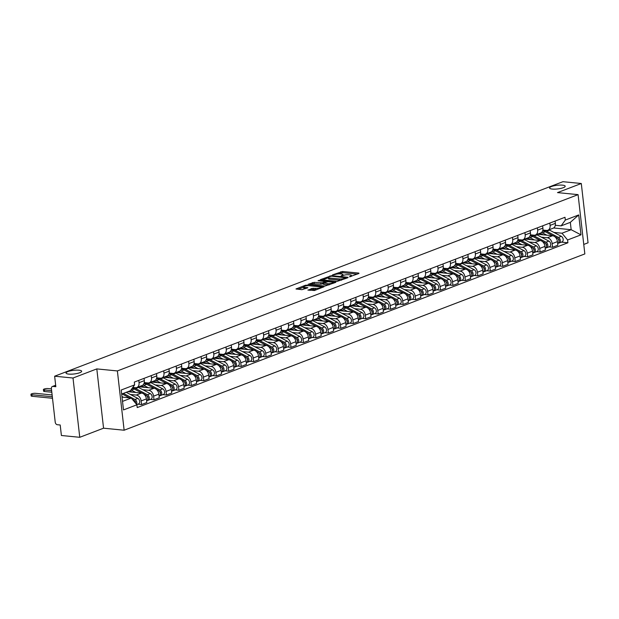 <?xml version="1.0" encoding="UTF-8"?>
<svg xmlns="http://www.w3.org/2000/svg" width="619" height="619" viewBox="0 0 619 619"><rect width="100%" height="100%" fill="white"/><g stroke="black" fill="none" stroke-linecap="round" stroke-linejoin="round"><path stroke-width="0.93" d="M349.456 276.809L358.966 273.474L358.842 273.087L342.539 271.486L332.527 274.882L334.871 274.596A3.853 0.905 -6.5 0 1 340.272 273.915L341.634 274.055A3.853 0.905 -6.5 0 1 342.957 274.573A3.853 0.905 -6.5 0 1 342.028 275.3L341.03 275.981L343.297 275.424A3.853 0.905 -6.5 0 1 348.698 274.743L350.06 274.882A3.853 0.905 -6.5 0 1 351.383 275.401A3.853 0.905 -6.5 0 1 350.447 276.128L349.456 276.809M78.953 370.193A7.861 1.849 -6.5 0 0 70.504 370.827A7.861 1.849 -6.5 0 0 66.04 373.033A7.861 1.849 -6.5 0 0 68.74 374.1A7.861 1.849 -6.5 0 0 77.189 373.466A7.861 1.849 -6.5 0 0 81.654 371.253A7.861 1.849 -6.5 0 0 78.953 370.193M562.493 185.151A7.861 1.849 -6.5 0 0 554.044 185.785A7.861 1.849 -6.5 0 0 549.579 187.998A7.861 1.849 -6.5 0 0 552.272 189.066A7.861 1.849 -6.5 0 0 560.729 188.431A7.861 1.849 -6.5 0 0 565.193 186.218A7.861 1.849 -6.5 0 0 562.493 185.151M308.03 289.901L314.413 290.528L323.954 286.759L305.546 285.204L296.006 288.972L301.94 289.677L307.883 287.727L304.726 287.293A3.227 0.758 -6.5 0 1 303.62 286.852A3.227 0.758 -6.5 0 1 305.453 285.947A3.227 0.758 -6.5 0 1 308.92 285.692L319.659 286.744A3.227 0.758 -6.5 0 1 320.766 287.185A3.227 0.758 -6.5 0 1 318.932 288.09A3.227 0.758 -6.5 0 1 315.466 288.346L311.984 288.384L308.069 290.28M117.378 370.936L96.804 368.909L73.003 378.016L54.642 376.213L562.926 181.7L581.295 183.503L557.502 192.61L578.084 194.637L117.378 370.936L124.133 430.22L584.839 253.922L578.084 194.637M337.1 281.413L348.033 277.66L347.909 277.273L331.606 275.664L320.379 279.641L337.1 281.413M335.846 282.326L324.913 286.071L308.192 284.307L314.127 282.357L322.429 282.798L325.346 281.568L318.05 280.724L319.149 280.306L335.846 282.326M73.003 378.016L79.758 437.3L61.397 435.497L60.198 424.998L57.343 424.719A2.453 1.764 -110.9 0 1 55.223 422.166L51.4 388.608A2.453 1.764 -110.9 0 1 52.367 386.496L55.671 385.235M583.756 244.435L588.05 242.787L581.295 183.503M79.758 437.3L103.559 428.193L124.133 430.22M54.642 376.213L55.834 386.705L52.979 386.418A2.453 1.764 -110.9 0 0 52.367 386.496M549.827 223.08L550.09 225.378A5.648 4.054 69.1 0 1 547.861 230.237L553.138 228.218A5.648 4.054 -110.9 0 0 555.359 223.358L555.096 221.06M541.439 237.185L547.304 237.766A5.648 4.054 69.1 0 1 552.171 243.638L557.44 241.619A5.648 4.054 -110.9 0 0 552.574 235.746L537.369 234.253M557.44 241.619L557.851 245.24L552.581 247.252L548.945 246.896M547.861 230.237A5.648 4.054 69.1 0 1 546.469 230.415L542.848 230.059M552.171 243.638L552.581 247.252M537.377 227.846L537.632 230.144A5.648 4.054 69.1 0 1 535.412 235.003L540.681 232.984A5.648 4.054 -110.9 0 0 542.909 228.125L542.646 225.827M536.487 251.662L540.132 252.018L545.401 250.006L544.983 246.385A5.648 4.054 -110.9 0 0 540.116 240.512L524.912 239.019M535.412 235.003A5.648 4.054 69.1 0 1 534.011 235.181L530.39 234.825M528.982 241.952L534.847 242.532A5.648 4.054 69.1 0 1 539.714 248.405L540.132 252.018M524.92 232.612L525.183 234.911A5.648 4.054 69.1 0 1 522.954 239.77L528.224 237.75A5.648 4.054 -110.9 0 0 530.452 232.891L530.189 230.593M524.03 256.428L527.674 256.784L532.944 254.773L532.533 251.152A5.648 4.054 -110.9 0 0 527.667 245.279L512.455 243.785M522.954 239.77A5.648 4.054 69.1 0 1 521.554 239.948L517.933 239.592M516.525 246.718L522.397 247.298A5.648 4.054 69.1 0 1 527.264 253.171L527.674 256.784M512.462 237.379L512.725 239.677A5.648 4.054 69.1 0 1 510.497 244.536L515.766 242.516A5.648 4.054 -110.9 0 0 517.995 237.657L517.732 235.359M511.58 261.195L515.217 261.551L520.486 259.539L520.076 255.918A5.648 4.054 -110.9 0 0 515.209 250.045L499.997 248.552M510.497 244.536A5.648 4.054 69.1 0 1 509.104 244.714L505.475 244.358M504.067 251.484L509.94 252.065A5.648 4.054 69.1 0 1 514.807 257.937L515.217 261.551M500.005 242.145L500.268 244.443A5.648 4.054 69.1 0 1 498.04 249.302L503.309 247.283A5.648 4.054 -110.9 0 0 505.537 242.424L505.274 240.126M499.123 265.961L502.76 266.317L508.029 264.305L507.619 260.684A5.648 4.054 -110.9 0 0 502.752 254.811L487.54 253.318M498.04 249.302A5.648 4.054 69.1 0 1 496.647 249.48L493.026 249.124M491.618 256.251L497.483 256.831A5.648 4.054 69.1 0 1 502.349 262.704L502.76 266.317M487.548 246.911L487.811 249.209A5.648 4.054 69.1 0 1 485.59 254.069L490.859 252.049A5.648 4.054 -110.9 0 0 493.08 247.19L492.825 244.9M486.666 270.727L490.302 271.083L495.579 269.072L495.161 265.45A5.648 4.054 -110.9 0 0 490.294 259.578L475.09 258.084M485.59 254.069A5.648 4.054 69.1 0 1 484.19 254.247L480.568 253.891M479.16 261.017L485.025 261.597A5.648 4.054 69.1 0 1 489.892 267.47L490.302 271.083M475.098 251.678L475.361 253.976A5.648 4.054 69.1 0 1 473.133 258.835L478.402 256.815A5.648 4.054 -110.9 0 0 480.63 251.956L480.367 249.666M474.208 275.494L477.853 275.85L483.122 273.838L482.704 270.217A5.648 4.054 -110.9 0 0 477.845 264.344L462.633 262.851M473.133 258.835A5.648 4.054 69.1 0 1 471.732 259.013L468.111 258.657M466.703 265.791L472.568 266.363A5.648 4.054 69.1 0 1 477.435 272.236L477.853 275.85M462.641 256.444L462.904 258.742A5.648 4.054 69.1 0 1 460.675 263.601L465.945 261.582A5.648 4.054 -110.9 0 0 468.173 256.73L467.91 254.432M461.751 280.26L465.395 280.616L470.664 278.604L470.254 274.983A5.648 4.054 -110.9 0 0 465.387 269.118L450.175 267.617M460.675 263.601A5.648 4.054 69.1 0 1 459.275 263.779L455.654 263.423M454.245 270.557L460.118 271.13A5.648 4.054 69.1 0 1 464.985 277.002L465.395 280.616M450.183 261.21L450.446 263.508A5.648 4.054 69.1 0 1 448.218 268.367L453.487 266.348A5.648 4.054 -110.9 0 0 455.716 261.497L455.452 259.199M449.301 285.026L452.938 285.382L458.207 283.37L457.797 279.749A5.648 4.054 -110.9 0 0 452.93 273.884L437.718 272.383M448.218 268.367A5.648 4.054 69.1 0 1 446.825 268.545L443.196 268.189M441.796 275.323L447.661 275.896A5.648 4.054 69.1 0 1 452.528 281.769L452.938 285.382M437.726 265.977L437.989 268.275A5.648 4.054 69.1 0 1 435.761 273.134L441.03 271.114A5.648 4.054 -110.9 0 0 443.258 266.263L442.995 263.965M436.844 289.793L440.48 290.149L445.75 288.137L445.34 284.516A5.648 4.054 -110.9 0 0 440.473 278.651L425.261 277.15M435.761 273.134A5.648 4.054 69.1 0 1 434.368 273.312L430.747 272.956M429.338 280.09L435.203 280.662A5.648 4.054 69.1 0 1 440.07 286.535L440.48 290.149M425.276 270.743L425.532 273.041A5.648 4.054 69.1 0 1 423.311 277.9L428.58 275.881A5.648 4.054 -110.9 0 0 430.801 271.029L430.545 268.731M424.386 294.559L428.031 294.915L433.3 292.903L432.882 289.282A5.648 4.054 -110.9 0 0 428.015 283.417L412.811 281.916M423.311 277.9A5.648 4.054 69.1 0 1 421.91 278.078L418.289 277.722M416.881 284.856L422.746 285.429A5.648 4.054 69.1 0 1 427.613 291.301L428.031 294.915M412.819 275.509L413.082 277.807A5.648 4.054 69.1 0 1 410.854 282.666L416.123 280.647A5.648 4.054 -110.9 0 0 418.351 275.795L418.088 273.497M411.929 299.325L415.573 299.689L420.843 297.669L420.433 294.056A5.648 4.054 -110.9 0 0 415.566 288.183L400.354 286.682M410.854 282.666A5.648 4.054 69.1 0 1 409.453 282.844L405.832 282.488M404.424 289.622L410.296 290.195A5.648 4.054 69.1 0 1 415.156 296.068L415.573 299.689M400.361 280.275L400.625 282.574A5.648 4.054 69.1 0 1 398.396 287.433L403.665 285.413A5.648 4.054 -110.9 0 0 405.894 280.562L405.631 278.264M399.479 304.091L403.116 304.455L408.385 302.436L407.975 298.822A5.648 4.054 -110.9 0 0 403.108 292.949L387.896 291.448M398.396 287.433A5.648 4.054 69.1 0 1 396.996 287.611L393.375 287.255M391.966 294.389L397.839 294.961A5.648 4.054 69.1 0 1 402.706 300.834L403.116 304.455M387.904 285.042L388.167 287.34A5.648 4.054 69.1 0 1 385.939 292.199L391.208 290.179A5.648 4.054 -110.9 0 0 393.436 285.328L393.173 283.03M387.022 308.858L390.659 309.221L395.928 307.202L395.518 303.589A5.648 4.054 -110.9 0 0 390.651 297.716L375.439 296.215M385.939 292.199A5.648 4.054 69.1 0 1 384.546 292.377L380.925 292.021M379.517 299.155L385.382 299.728A5.648 4.054 69.1 0 1 390.249 305.6L390.659 309.221M375.447 289.808L375.71 292.106A5.648 4.054 69.1 0 1 373.481 296.965L378.758 294.946A5.648 4.054 -110.9 0 0 380.979 290.094L380.716 287.796M374.565 313.624L378.201 313.988L383.471 311.968L383.06 308.355A5.648 4.054 -110.9 0 0 378.194 302.482L362.989 300.981M373.481 296.965A5.648 4.054 69.1 0 1 372.089 297.143L368.467 296.787M367.059 303.921L372.924 304.494A5.648 4.054 69.1 0 1 377.791 310.367L378.201 313.988M362.997 294.574L363.252 296.872A5.648 4.054 69.1 0 1 361.032 301.732L366.301 299.712A5.648 4.054 -110.9 0 0 368.529 294.861L368.266 292.563M362.107 318.39L365.752 318.754L371.021 316.735L370.603 313.121A5.648 4.054 -110.9 0 0 365.736 307.248L350.532 305.747M361.032 301.732A5.648 4.054 69.1 0 1 359.631 301.91L356.01 301.554M354.602 308.688L360.467 309.26A5.648 4.054 69.1 0 1 365.334 315.133L365.752 318.754M350.54 299.341L350.803 301.639A5.648 4.054 69.1 0 1 348.574 306.498L353.844 304.478A5.648 4.054 -110.9 0 0 356.072 299.627L355.809 297.329M349.65 323.157L353.294 323.52L358.563 321.501L358.153 317.887A5.648 4.054 -110.9 0 0 353.287 312.015L338.075 310.514M348.574 306.498A5.648 4.054 69.1 0 1 347.174 306.676L343.553 306.32M342.145 313.454L348.017 314.026A5.648 4.054 69.1 0 1 352.884 319.899L353.294 323.52M338.082 304.107L338.345 306.405A5.648 4.054 69.1 0 1 336.117 311.264L341.386 309.252A5.648 4.054 -110.9 0 0 343.615 304.393L343.352 302.095M337.2 327.923L340.837 328.287L346.106 326.267L345.696 322.654A5.648 4.054 -110.9 0 0 340.829 316.781L325.617 315.28M336.117 311.264A5.648 4.054 69.1 0 1 334.724 311.442L331.095 311.086M329.695 318.22L335.56 318.793A5.648 4.054 69.1 0 1 340.427 324.666L340.837 328.287M325.625 308.873L325.888 311.171A5.648 4.054 69.1 0 1 323.66 316.03L328.929 314.019A5.648 4.054 -110.9 0 0 331.157 309.16L330.894 306.862M324.743 332.689L328.38 333.053L333.649 331.033L333.239 327.42A5.648 4.054 -110.9 0 0 328.372 321.547L313.16 320.046M323.66 316.03A5.648 4.054 69.1 0 1 322.267 316.208L318.646 315.852M317.238 322.986L323.103 323.559A5.648 4.054 69.1 0 1 327.969 329.432L328.38 333.053M313.175 313.647L313.431 315.938A5.648 4.054 69.1 0 1 311.21 320.797L316.479 318.785A5.648 4.054 -110.9 0 0 318.7 313.926L318.445 311.628M312.286 337.456L315.922 337.819L321.199 335.8L320.781 332.186A5.648 4.054 -110.9 0 0 315.914 326.314L300.71 324.813M311.21 320.797A5.648 4.054 69.1 0 1 309.81 320.975L306.188 320.619M304.78 327.753L310.645 328.325A5.648 4.054 69.1 0 1 315.512 334.198L315.922 337.819M300.718 318.414L300.981 320.704A5.648 4.054 69.1 0 1 298.753 325.563L304.022 323.551A5.648 4.054 -110.9 0 0 306.25 318.692L305.987 316.394M299.828 342.222L303.472 342.586L308.742 340.566L308.324 336.953A5.648 4.054 -110.9 0 0 303.465 331.08L288.253 329.587M298.753 325.563A5.648 4.054 69.1 0 1 297.352 325.741L293.731 325.385M292.323 332.519L298.188 333.092A5.648 4.054 69.1 0 1 303.055 338.964L303.472 342.586M288.261 323.18L288.524 325.478A5.648 4.054 69.1 0 1 286.295 330.329L291.564 328.318A5.648 4.054 -110.9 0 0 293.793 323.458L293.53 321.16M287.378 346.996L291.015 347.352L296.284 345.332L295.874 341.719A5.648 4.054 -110.9 0 0 291.007 335.846L275.795 334.353M286.295 330.329A5.648 4.054 69.1 0 1 284.895 330.507L281.274 330.151M279.865 337.285L285.738 337.866A5.648 4.054 69.1 0 1 290.605 343.731L291.015 347.352M275.803 327.946L276.066 330.244A5.648 4.054 69.1 0 1 273.838 335.096L279.107 333.084A5.648 4.054 -110.9 0 0 281.336 328.225L281.072 325.927M274.921 351.762L278.558 352.118L283.827 350.099L283.417 346.485A5.648 4.054 -110.9 0 0 278.55 340.612L263.338 339.119M273.838 335.096A5.648 4.054 69.1 0 1 272.445 335.274L268.824 334.918M267.416 342.052L273.281 342.632A5.648 4.054 69.1 0 1 278.148 348.497L278.558 352.118M263.346 332.713L263.609 335.011A5.648 4.054 69.1 0 1 261.38 339.862L266.65 337.85A5.648 4.054 -110.9 0 0 268.878 332.991L268.615 330.693M262.464 356.529L266.1 356.884L271.37 354.865L270.96 351.252A5.648 4.054 -110.9 0 0 266.093 345.379L250.881 343.885M261.38 339.862A5.648 4.054 69.1 0 1 259.988 340.04L256.367 339.684M254.958 346.818L260.823 347.398A5.648 4.054 69.1 0 1 265.69 353.263L266.1 356.884M250.896 337.479L251.152 339.777A5.648 4.054 69.1 0 1 248.931 344.628L254.2 342.617A5.648 4.054 -110.9 0 0 256.421 337.757L256.165 335.459M250.006 361.295L253.651 361.651L258.92 359.631L258.502 356.018A5.648 4.054 -110.9 0 0 253.635 350.145L238.431 348.652M248.931 344.628A5.648 4.054 69.1 0 1 247.53 344.814L243.909 344.45M242.501 351.584L248.366 352.165A5.648 4.054 69.1 0 1 253.233 358.03L253.651 361.651M238.439 342.245L238.702 344.543A5.648 4.054 69.1 0 1 236.473 349.395L241.743 347.383A5.648 4.054 -110.9 0 0 243.971 342.524L243.708 340.226M237.549 366.061L241.193 366.417L246.463 364.398L246.053 360.784A5.648 4.054 -110.9 0 0 241.186 354.911L225.974 353.418M236.473 349.395A5.648 4.054 69.1 0 1 235.073 349.58L231.452 349.217M230.044 356.351L235.916 356.931A5.648 4.054 69.1 0 1 240.783 362.804L241.193 366.417M225.981 347.011L226.244 349.309A5.648 4.054 69.1 0 1 224.016 354.161L229.285 352.149A5.648 4.054 -110.9 0 0 231.514 347.29L231.251 344.992M225.099 370.827L228.736 371.183L234.005 369.164L233.595 365.55A5.648 4.054 -110.9 0 0 228.728 359.678L213.516 358.184M224.016 354.161A5.648 4.054 69.1 0 1 222.623 354.347L218.994 353.991M217.586 361.117L223.459 361.697A5.648 4.054 69.1 0 1 228.326 367.57L228.736 371.183M213.524 351.778L213.787 354.076A5.648 4.054 69.1 0 1 211.559 358.927L216.828 356.915A5.648 4.054 -110.9 0 0 219.056 352.056L218.793 349.758M212.642 375.594L216.279 375.95L221.548 373.93L221.138 370.317A5.648 4.054 -110.9 0 0 216.271 364.444L201.059 362.951M211.559 358.927A5.648 4.054 69.1 0 1 210.166 359.113L206.545 358.757M205.137 365.883L211.002 366.463A5.648 4.054 69.1 0 1 215.869 372.336L216.279 375.95M201.067 356.544L201.33 358.842A5.648 4.054 69.1 0 1 199.109 363.693L204.378 361.682A5.648 4.054 -110.9 0 0 206.599 356.823L206.344 354.525M200.185 380.36L203.821 380.716L209.09 378.696L208.68 375.083A5.648 4.054 -110.9 0 0 203.813 369.21L188.609 367.717M199.109 363.693A5.648 4.054 69.1 0 1 197.709 363.879L194.087 363.523M192.679 370.649L198.544 371.23A5.648 4.054 69.1 0 1 203.411 377.103L203.821 380.716M188.617 361.31L188.872 363.608A5.648 4.054 69.1 0 1 186.652 368.46L191.921 366.448A5.648 4.054 -110.9 0 0 194.149 361.589L193.886 359.291M187.727 385.126L191.372 385.482L196.641 383.463L196.223 379.849A5.648 4.054 -110.9 0 0 191.356 373.977L176.152 372.483M186.652 368.46A5.648 4.054 69.1 0 1 185.251 368.645L181.63 368.29M180.222 375.416L186.087 375.996A5.648 4.054 69.1 0 1 190.954 381.869L191.372 385.482M176.16 366.077L176.423 368.375A5.648 4.054 69.1 0 1 174.194 373.234L179.464 371.214A5.648 4.054 -110.9 0 0 181.692 366.355L181.429 364.057M175.27 389.893L178.914 390.249L184.183 388.229L183.773 384.616A5.648 4.054 -110.9 0 0 178.906 378.743L163.695 377.25M174.194 373.234A5.648 4.054 69.1 0 1 172.794 373.412L169.173 373.056M167.764 380.182L173.637 380.762A5.648 4.054 69.1 0 1 178.504 386.635L178.914 390.249M163.702 370.843L163.965 373.141A5.648 4.054 69.1 0 1 161.737 378L167.006 375.981A5.648 4.054 -110.9 0 0 169.235 371.121L168.972 368.823M162.82 394.659L166.457 395.015L171.726 392.995L171.316 389.382A5.648 4.054 -110.9 0 0 166.449 383.509L151.237 382.016M161.737 378A5.648 4.054 69.1 0 1 160.344 378.178L156.715 377.822M155.315 384.948L161.18 385.529A5.648 4.054 69.1 0 1 166.047 391.401L166.457 395.015M151.245 375.609L151.508 377.907A5.648 4.054 69.1 0 1 149.28 382.766L154.549 380.747A5.648 4.054 -110.9 0 0 156.777 375.888L156.514 373.59M150.363 399.425L153.999 399.781L159.269 397.762L158.859 394.148A5.648 4.054 -110.9 0 0 153.992 388.275L138.78 386.782M149.28 382.766A5.648 4.054 69.1 0 1 147.887 382.944L144.266 382.588M142.857 389.715L148.722 390.295A5.648 4.054 69.1 0 1 153.589 396.168L153.999 399.781M138.795 380.376L139.051 382.674A5.648 4.054 69.1 0 1 136.83 387.533L142.099 385.513A5.648 4.054 -110.9 0 0 144.32 380.654L144.065 378.356M137.905 404.192L141.542 404.547L146.819 402.528L146.401 398.915A5.648 4.054 -110.9 0 0 141.534 393.042L127.8 391.695M136.83 387.533A5.648 4.054 69.1 0 1 135.429 387.711L132.783 387.448M130.4 394.481L136.265 395.061A5.648 4.054 69.1 0 1 141.132 400.934L141.542 404.547M553.897 232.419L561.975 233.216L571.159 229.703L570.323 222.353L561.139 225.865L555.305 225.293M553.618 227.978L571.159 229.703L580.993 234.849L567.584 239.979L561.975 233.216M561.139 225.865L565.317 220.062L578.726 214.932L580.993 234.849M122.516 401.391L131.298 398.025L136.9 404.795L137.225 407.581L567.902 242.772L567.584 239.979M136.9 404.795L123.49 409.925L121.223 390.009L134.633 384.871L130.462 390.674L121.68 394.04M565.317 220.062L565 217.277L134.315 382.085L134.633 384.871M96.804 368.909L103.559 428.193M131.298 398.025L122.028 397.119M561.402 242.13L567.902 242.772M578.726 214.932L570.323 222.353M357.318 274.109L342.678 272.67L338.268 273.923M328.287 277.738L322.46 279.966M345.905 277.861L331.505 276.182L329.184 276.77A3.853 0.905 -6.5 0 0 328.256 277.49A3.853 0.905 -6.5 0 0 329.579 278.008L339.359 278.976A3.853 0.905 -6.5 0 0 344.768 278.302L345.905 277.861L345.975 278.449M328.256 277.49L328.387 278.674A3.853 0.905 -6.5 0 0 329.71 279.2L329.579 278.008M341.502 280.159A3.853 0.905 -6.5 0 1 339.498 280.159L329.71 279.2M310.274 284.632L312.572 283.75L312.44 282.566M323.466 283.634L320.874 284.191L312.572 283.75M332.937 282.837L334.198 282.953M327.606 283.68A3.227 0.758 -6.5 0 0 331.072 283.417A3.227 0.758 -6.5 0 0 332.906 282.512A3.227 0.758 -6.5 0 0 331.799 282.078L328.016 281.707L323.698 282.922L327.606 283.68L327.737 284.864A3.227 0.758 -6.5 0 0 329.161 284.879M323.412 283.146L323.544 284.33L323.961 284.492L323.822 283.309M327.737 284.864L323.961 284.492M316.951 289.553A3.227 0.758 -6.5 0 1 315.597 289.537L312.123 289.568L309.817 290.45M303.62 286.852L303.759 288.044A3.227 0.758 -6.5 0 0 304.865 288.477L304.726 287.293M305.941 288.586L304.865 288.477M303.658 287.162L298.087 289.297M322.004 287.618L320.797 287.502M543.289 234.833L542.198 234.261A5.772 4.14 -110.9 0 0 539.288 233.982A5.772 4.14 -110.9 0 0 538.576 234.369M540.874 233.82A5.772 4.14 69.1 0 0 540.433 234.477L540.271 234.539M542.499 231.166A7.366 5.285 69.1 0 1 545.308 231.754L553.069 235.831M541.54 232.473A7.366 5.285 69.1 0 1 542.437 232.852L546.879 235.189M554.949 236.822L557.085 237.951A3.072 2.205 69.1 0 1 558.942 240.892A3.072 2.205 69.1 0 1 557.727 243.53L557.665 243.561M558.052 238.756L558.206 238.841A1.47 1.06 69.1 0 1 558.957 241.116M542.554 231.049A7.366 5.285 69.1 0 1 542.948 230.872A7.366 5.285 69.1 0 1 546.67 231.227L558.446 237.425A3.072 2.205 69.1 0 1 560.296 240.365A3.072 2.205 69.1 0 1 559.089 243.012A3.072 2.205 69.1 0 1 558.346 243.112M548.898 229.842A7.366 5.285 69.1 0 1 549.54 230.129L561.317 236.326A3.072 2.205 69.1 0 1 563.174 239.267A3.072 2.205 69.1 0 1 561.959 241.913L559.089 243.012M530.831 239.599L529.748 239.027A5.772 4.14 -110.9 0 0 526.831 238.748A5.772 4.14 -110.9 0 0 526.119 239.135M528.417 238.586A5.772 4.14 69.1 0 0 527.976 239.244L527.814 239.305M530.042 235.932A7.366 5.285 69.1 0 1 532.851 236.52L540.611 240.598M529.083 237.239A7.366 5.285 69.1 0 1 529.98 237.619L534.421 239.955M542.492 241.588L544.627 242.718A3.072 2.205 69.1 0 1 546.484 245.658A3.072 2.205 69.1 0 1 545.277 248.296L545.207 248.327M545.594 243.522L545.749 243.607A1.47 1.06 69.1 0 1 546.5 245.882M530.096 235.824A7.366 5.285 69.1 0 1 530.491 235.638A7.366 5.285 69.1 0 1 534.212 235.994L545.989 242.199A3.072 2.205 69.1 0 1 547.838 245.132A3.072 2.205 69.1 0 1 546.631 247.778A3.072 2.205 69.1 0 1 545.888 247.879M536.441 234.609A7.366 5.285 69.1 0 1 537.083 234.895L548.86 241.093A3.072 2.205 69.1 0 1 550.717 244.033A3.072 2.205 69.1 0 1 549.51 246.679L546.631 247.778M518.374 244.366L517.291 243.793A5.772 4.14 -110.9 0 0 514.374 243.515A5.772 4.14 -110.9 0 0 513.669 243.901M515.96 243.352A5.772 4.14 69.1 0 0 515.519 244.01L515.356 244.072M517.585 240.698A7.366 5.285 69.1 0 1 520.401 241.286L528.154 245.364M516.633 242.006A7.366 5.285 69.1 0 1 517.523 242.385L521.964 244.722M530.042 246.354L532.178 247.484A3.072 2.205 69.1 0 1 534.027 250.424A3.072 2.205 69.1 0 1 532.82 253.063L532.75 253.094M533.137 248.289L533.299 248.374A1.47 1.06 69.1 0 1 534.05 250.649M517.639 240.59A7.366 5.285 69.1 0 1 518.033 240.404A7.366 5.285 69.1 0 1 521.755 240.76L533.532 246.966A3.072 2.205 69.1 0 1 535.389 249.898A3.072 2.205 69.1 0 1 534.174 252.544A3.072 2.205 69.1 0 1 533.439 252.645M523.984 239.375A7.366 5.285 69.1 0 1 524.633 239.661L536.402 245.859A3.072 2.205 69.1 0 1 538.259 248.799A3.072 2.205 69.1 0 1 537.052 251.446L534.174 252.544M505.916 249.132L504.833 248.559A5.772 4.14 -110.9 0 0 501.916 248.281A5.772 4.14 -110.9 0 0 501.212 248.668M503.502 248.118A5.772 4.14 69.1 0 0 503.061 248.776L502.899 248.838M505.135 245.464A7.366 5.285 69.1 0 1 507.944 246.053L515.697 250.13M504.176 246.772A7.366 5.285 69.1 0 1 505.065 247.151L509.507 249.488M517.585 251.121L519.72 252.25A3.072 2.205 69.1 0 1 521.569 255.19A3.072 2.205 69.1 0 1 520.362 257.829L520.293 257.86M520.68 253.055L520.842 253.14A1.47 1.06 69.1 0 1 521.593 255.415M505.181 245.356A7.366 5.285 69.1 0 1 505.584 245.17A7.366 5.285 69.1 0 1 509.298 245.526L521.074 251.732A3.072 2.205 69.1 0 1 522.931 254.664A3.072 2.205 69.1 0 1 521.724 257.311A3.072 2.205 69.1 0 1 520.981 257.411M511.534 244.141A7.366 5.285 69.1 0 1 512.176 244.428L523.953 250.625A3.072 2.205 69.1 0 1 525.802 253.566A3.072 2.205 69.1 0 1 524.595 256.212L521.724 257.311M493.459 253.898L492.376 253.326A5.772 4.14 -110.9 0 0 489.467 253.047A5.772 4.14 -110.9 0 0 488.755 253.434M491.053 252.885A5.772 4.14 69.1 0 0 490.612 253.542L490.441 253.604M492.678 250.231A7.366 5.285 69.1 0 1 495.486 250.819L503.239 254.896M491.718 251.538A7.366 5.285 69.1 0 1 492.616 251.918L497.057 254.254M505.127 255.887L507.263 257.017A3.072 2.205 69.1 0 1 509.12 259.957A3.072 2.205 69.1 0 1 507.905 262.603L507.843 262.626M508.222 257.821L508.385 257.906A1.47 1.06 69.1 0 1 509.135 260.181M492.724 250.122A7.366 5.285 69.1 0 1 493.126 249.937A7.366 5.285 69.1 0 1 496.84 250.293L508.617 256.498A3.072 2.205 69.1 0 1 510.474 259.431A3.072 2.205 69.1 0 1 509.267 262.077A3.072 2.205 69.1 0 1 508.524 262.177M499.076 248.908A7.366 5.285 69.1 0 1 499.719 249.194L511.495 255.392A3.072 2.205 69.1 0 1 513.352 258.332A3.072 2.205 69.1 0 1 512.137 260.978L509.267 262.077M481.009 258.665L479.918 258.092A5.772 4.14 -110.9 0 0 477.009 257.814A5.772 4.14 -110.9 0 0 476.297 258.208M478.595 257.651A5.772 4.14 69.1 0 0 478.154 258.309L477.992 258.371M480.22 254.997A7.366 5.285 69.1 0 1 483.029 255.585L490.79 259.663M479.261 256.305A7.366 5.285 69.1 0 1 480.158 256.684L484.6 259.021M492.67 260.653L494.805 261.783A3.072 2.205 69.1 0 1 496.662 264.723A3.072 2.205 69.1 0 1 495.455 267.369L495.386 267.393M495.773 262.588L495.927 262.673A1.47 1.06 69.1 0 1 496.678 264.947M480.274 254.889A7.366 5.285 69.1 0 1 480.669 254.703A7.366 5.285 69.1 0 1 484.391 255.067L496.167 261.264A3.072 2.205 69.1 0 1 498.016 264.205A3.072 2.205 69.1 0 1 496.809 266.843A3.072 2.205 69.1 0 1 496.067 266.944M486.619 253.674A7.366 5.285 69.1 0 1 487.261 253.96L499.038 260.158A3.072 2.205 69.1 0 1 500.895 263.098A3.072 2.205 69.1 0 1 499.68 265.744L496.809 266.843M468.552 263.431L467.469 262.866A5.772 4.14 -110.9 0 0 464.552 262.58A5.772 4.14 -110.9 0 0 463.848 262.974M466.138 262.417A5.772 4.14 69.1 0 0 465.697 263.075L465.534 263.137M467.763 259.771A7.366 5.285 69.1 0 1 470.572 260.351L478.332 264.429M466.811 261.071A7.366 5.285 69.1 0 1 467.701 261.45L472.142 263.787M480.212 265.427L482.348 266.549A3.072 2.205 69.1 0 1 484.205 269.489A3.072 2.205 69.1 0 1 482.998 272.136L482.928 272.159M483.315 267.354L483.47 267.439A1.47 1.06 69.1 0 1 484.228 269.714M467.817 259.655A7.366 5.285 69.1 0 1 468.212 259.469A7.366 5.285 69.1 0 1 471.933 259.833L483.71 266.031A3.072 2.205 69.1 0 1 485.559 268.971A3.072 2.205 69.1 0 1 484.352 271.609A3.072 2.205 69.1 0 1 483.617 271.71M474.162 258.44A7.366 5.285 69.1 0 1 474.804 258.727L486.58 264.924A3.072 2.205 69.1 0 1 488.437 267.865A3.072 2.205 69.1 0 1 487.23 270.511L484.352 271.609M456.095 268.197L455.011 267.632A5.772 4.14 -110.9 0 0 452.094 267.346A5.772 4.14 -110.9 0 0 451.39 267.741M453.681 267.184A5.772 4.14 69.1 0 0 453.24 267.841L453.077 267.903M455.313 264.537A7.366 5.285 69.1 0 1 458.122 265.118L465.875 269.195M454.354 265.837A7.366 5.285 69.1 0 1 455.244 266.216L459.685 268.553M467.763 270.194L469.898 271.315A3.072 2.205 69.1 0 1 471.748 274.256A3.072 2.205 69.1 0 1 470.541 276.902L470.471 276.925M470.858 272.128L471.02 272.205A1.47 1.06 69.1 0 1 471.771 274.48M455.36 264.421A7.366 5.285 69.1 0 1 455.762 264.236A7.366 5.285 69.1 0 1 459.476 264.599L471.252 270.797A3.072 2.205 69.1 0 1 473.109 273.737A3.072 2.205 69.1 0 1 471.895 276.376A3.072 2.205 69.1 0 1 471.16 276.476M461.704 263.207A7.366 5.285 69.1 0 1 462.354 263.493L474.131 269.698A3.072 2.205 69.1 0 1 475.98 272.631A3.072 2.205 69.1 0 1 474.773 275.277L471.895 276.376M443.637 272.964L442.554 272.399A5.772 4.14 -110.9 0 0 439.645 272.112A5.772 4.14 -110.9 0 0 438.933 272.507M441.223 271.95A5.772 4.14 69.1 0 0 440.782 272.608L440.62 272.67M442.856 269.304A7.366 5.285 69.1 0 1 445.665 269.884L453.418 273.962M441.896 270.604A7.366 5.285 69.1 0 1 442.786 270.983L447.235 273.319M455.305 274.96L457.441 276.082A3.072 2.205 69.1 0 1 459.29 279.022A3.072 2.205 69.1 0 1 458.083 281.668L458.014 281.691M458.4 276.894L458.563 276.972A1.47 1.06 69.1 0 1 459.313 279.246M442.902 269.188A7.366 5.285 69.1 0 1 443.305 269.01A7.366 5.285 69.1 0 1 447.019 269.366L458.795 275.563A3.072 2.205 69.1 0 1 460.652 278.504A3.072 2.205 69.1 0 1 459.445 281.15A3.072 2.205 69.1 0 1 458.702 281.243M449.255 267.973A7.366 5.285 69.1 0 1 449.897 268.259L461.673 274.465A3.072 2.205 69.1 0 1 463.523 277.397A3.072 2.205 69.1 0 1 462.316 280.043L459.445 281.15M431.188 277.73L430.097 277.165A5.772 4.14 -110.9 0 0 427.187 276.879A5.772 4.14 -110.9 0 0 426.476 277.273M428.774 276.716A5.772 4.14 69.1 0 0 428.333 277.374L428.162 277.436M430.398 274.07A7.366 5.285 69.1 0 1 433.207 274.65L440.968 278.728M429.439 275.37A7.366 5.285 69.1 0 1 430.337 275.749L434.778 278.086M442.848 279.726L444.984 280.848A3.072 2.205 69.1 0 1 446.841 283.788A3.072 2.205 69.1 0 1 445.626 286.435L445.564 286.458M445.951 281.66L446.106 281.738A1.47 1.06 69.1 0 1 446.856 284.013M430.445 273.954A7.366 5.285 69.1 0 1 430.847 273.776A7.366 5.285 69.1 0 1 434.569 274.132L446.338 280.33A3.072 2.205 69.1 0 1 448.195 283.27A3.072 2.205 69.1 0 1 446.988 285.916A3.072 2.205 69.1 0 1 446.245 286.009M436.797 272.739A7.366 5.285 69.1 0 1 437.44 273.025L449.216 279.231A3.072 2.205 69.1 0 1 451.073 282.163A3.072 2.205 69.1 0 1 449.858 284.81L446.988 285.916M418.73 282.496L417.639 281.931A5.772 4.14 -110.9 0 0 414.73 281.653A5.772 4.14 -110.9 0 0 414.018 282.04M416.316 281.483A5.772 4.14 69.1 0 0 415.875 282.14L415.713 282.202M417.941 278.836A7.366 5.285 69.1 0 1 420.75 279.417L428.51 283.494M416.982 280.136A7.366 5.285 69.1 0 1 417.879 280.515L422.32 282.852M430.391 284.492L432.526 285.614A3.072 2.205 69.1 0 1 434.383 288.555A3.072 2.205 69.1 0 1 433.176 291.201L433.107 291.224M433.493 286.427L433.648 286.504A1.47 1.06 69.1 0 1 434.399 288.779M417.995 278.72A7.366 5.285 69.1 0 1 418.39 278.542A7.366 5.285 69.1 0 1 422.112 278.898L433.888 285.096A3.072 2.205 69.1 0 1 435.737 288.036A3.072 2.205 69.1 0 1 434.53 290.682A3.072 2.205 69.1 0 1 433.787 290.775M424.34 277.505A7.366 5.285 69.1 0 1 424.982 277.792L436.759 283.997A3.072 2.205 69.1 0 1 438.616 286.93A3.072 2.205 69.1 0 1 437.409 289.576L434.53 290.682M406.273 287.27L405.19 286.698A5.772 4.14 -110.9 0 0 402.273 286.419A5.772 4.14 -110.9 0 0 401.569 286.806M403.859 286.249A5.772 4.14 69.1 0 0 403.418 286.907L403.255 286.968M405.484 283.603A7.366 5.285 69.1 0 1 408.3 284.183L416.053 288.261M404.532 284.902A7.366 5.285 69.1 0 1 405.422 285.282L409.863 287.618M417.941 289.259L420.069 290.381A3.072 2.205 69.1 0 1 421.926 293.321A3.072 2.205 69.1 0 1 420.719 295.967L420.649 295.99M421.036 291.193L421.199 291.27A1.47 1.06 69.1 0 1 421.949 293.545M405.538 283.487A7.366 5.285 69.1 0 1 405.932 283.309A7.366 5.285 69.1 0 1 409.654 283.664L421.431 289.862A3.072 2.205 69.1 0 1 423.288 292.802A3.072 2.205 69.1 0 1 422.073 295.449A3.072 2.205 69.1 0 1 421.338 295.542M411.883 282.272A7.366 5.285 69.1 0 1 412.525 282.566L424.301 288.764A3.072 2.205 69.1 0 1 426.158 291.704A3.072 2.205 69.1 0 1 424.951 294.342L422.073 295.449M393.816 292.036L392.732 291.464A5.772 4.14 -110.9 0 0 389.815 291.185A5.772 4.14 -110.9 0 0 389.111 291.572M391.401 291.015A5.772 4.14 69.1 0 0 390.96 291.673L390.798 291.735M393.034 288.369A7.366 5.285 69.1 0 1 395.843 288.949L403.596 293.027M392.075 289.669A7.366 5.285 69.1 0 1 392.964 290.048L397.406 292.385M405.484 294.025L407.619 295.147A3.072 2.205 69.1 0 1 409.469 298.087A3.072 2.205 69.1 0 1 408.261 300.733L408.192 300.757M408.579 295.959L408.741 296.037A1.47 1.06 69.1 0 1 409.492 298.312M393.08 288.253A7.366 5.285 69.1 0 1 393.483 288.075A7.366 5.285 69.1 0 1 397.197 288.431L408.973 294.629A3.072 2.205 69.1 0 1 410.83 297.569A3.072 2.205 69.1 0 1 409.616 300.215A3.072 2.205 69.1 0 1 408.88 300.308M399.425 287.038A7.366 5.285 69.1 0 1 400.075 287.332L411.852 293.53A3.072 2.205 69.1 0 1 413.701 296.47A3.072 2.205 69.1 0 1 412.494 299.109L409.616 300.215M381.358 296.803L380.275 296.23A5.772 4.14 -110.9 0 0 377.366 295.952A5.772 4.14 -110.9 0 0 376.654 296.339M378.944 295.781A5.772 4.14 69.1 0 0 378.511 296.439L378.341 296.501M380.577 293.135A7.366 5.285 69.1 0 1 383.385 293.716L391.138 297.801M379.617 294.435A7.366 5.285 69.1 0 1 380.507 294.814L384.956 297.151M393.026 298.791L395.162 299.913A3.072 2.205 69.1 0 1 397.019 302.853A3.072 2.205 69.1 0 1 395.804 305.5L395.742 305.523M396.121 300.726L396.284 300.811A1.47 1.06 69.1 0 1 397.034 303.078M380.623 293.019A7.366 5.285 69.1 0 1 381.025 292.841A7.366 5.285 69.1 0 1 384.739 293.197L396.516 299.395A3.072 2.205 69.1 0 1 398.373 302.335A3.072 2.205 69.1 0 1 397.166 304.981A3.072 2.205 69.1 0 1 396.423 305.074M386.976 291.804A7.366 5.285 69.1 0 1 387.618 292.098L399.394 298.296A3.072 2.205 69.1 0 1 401.244 301.236A3.072 2.205 69.1 0 1 400.036 303.875L397.166 304.981M368.909 301.569L367.818 300.996A5.772 4.14 -110.9 0 0 364.908 300.718A5.772 4.14 -110.9 0 0 364.196 301.105M366.494 300.548A5.772 4.14 69.1 0 0 366.053 301.205L365.891 301.267M368.119 297.901A7.366 5.285 69.1 0 1 370.928 298.482L378.689 302.567M367.16 299.201A7.366 5.285 69.1 0 1 368.057 299.581L372.499 301.917M380.569 303.558L382.704 304.68A3.072 2.205 69.1 0 1 384.561 307.62A3.072 2.205 69.1 0 1 383.347 310.266L383.285 310.289M383.672 305.492L383.826 305.577A1.47 1.06 69.1 0 1 384.577 307.844M368.173 297.785A7.366 5.285 69.1 0 1 368.568 297.607A7.366 5.285 69.1 0 1 372.29 297.963L384.066 304.161A3.072 2.205 69.1 0 1 385.916 307.101A3.072 2.205 69.1 0 1 384.709 309.748A3.072 2.205 69.1 0 1 383.966 309.84M374.518 296.571A7.366 5.285 69.1 0 1 375.16 296.865L386.937 303.062A3.072 2.205 69.1 0 1 388.794 306.003A3.072 2.205 69.1 0 1 387.579 308.649L384.709 309.748M356.451 306.335L355.368 305.763A5.772 4.14 -110.9 0 0 352.451 305.484A5.772 4.14 -110.9 0 0 351.739 305.871M354.037 305.314A5.772 4.14 69.1 0 0 353.596 305.972L353.434 306.034M355.662 302.668A7.366 5.285 69.1 0 1 358.471 303.248L366.231 307.334M354.71 303.968A7.366 5.285 69.1 0 1 355.6 304.347L360.041 306.684M368.112 308.324L370.247 309.446A3.072 2.205 69.1 0 1 372.104 312.386A3.072 2.205 69.1 0 1 370.897 315.032L370.827 315.056M371.214 310.258L371.369 310.343A1.47 1.06 69.1 0 1 372.127 312.61M355.716 302.552A7.366 5.285 69.1 0 1 356.111 302.374A7.366 5.285 69.1 0 1 359.832 302.73L371.609 308.927A3.072 2.205 69.1 0 1 373.458 311.868A3.072 2.205 69.1 0 1 372.251 314.514A3.072 2.205 69.1 0 1 371.508 314.614M362.061 301.337A7.366 5.285 69.1 0 1 362.703 301.631L374.48 307.829A3.072 2.205 69.1 0 1 376.337 310.769A3.072 2.205 69.1 0 1 375.129 313.415L372.251 314.514M343.994 311.102L342.911 310.529A5.772 4.14 -110.9 0 0 339.993 310.251A5.772 4.14 -110.9 0 0 339.289 310.637M341.58 310.08A5.772 4.14 69.1 0 0 341.139 310.738L340.976 310.8M343.212 307.434A7.366 5.285 69.1 0 1 346.021 308.014L353.774 312.1M342.253 308.734A7.366 5.285 69.1 0 1 343.143 309.113L347.584 311.45M355.662 313.09L357.797 314.212A3.072 2.205 69.1 0 1 359.647 317.152A3.072 2.205 69.1 0 1 358.44 319.799L358.37 319.822M358.757 315.025L358.919 315.11A1.47 1.06 69.1 0 1 359.67 317.377M343.259 307.318A7.366 5.285 69.1 0 1 343.653 307.14A7.366 5.285 69.1 0 1 347.375 307.496L359.152 313.694A3.072 2.205 69.1 0 1 361.009 316.634A3.072 2.205 69.1 0 1 359.794 319.28A3.072 2.205 69.1 0 1 359.059 319.381M349.603 306.103A7.366 5.285 69.1 0 1 350.253 306.397L362.022 312.595A3.072 2.205 69.1 0 1 363.879 315.535A3.072 2.205 69.1 0 1 362.672 318.181L359.794 319.28M331.536 315.868L330.453 315.295A5.772 4.14 -110.9 0 0 327.544 315.017A5.772 4.14 -110.9 0 0 326.832 315.404M329.122 314.847A5.772 4.14 69.1 0 0 328.681 315.504L328.519 315.566M330.755 312.2A7.366 5.285 69.1 0 1 333.564 312.781L341.317 316.866M329.795 313.5A7.366 5.285 69.1 0 1 330.685 313.879L335.127 316.216M343.205 317.857L345.34 318.978A3.072 2.205 69.1 0 1 347.189 321.919A3.072 2.205 69.1 0 1 345.982 324.565L345.913 324.588M346.3 319.791L346.462 319.876A1.47 1.06 69.1 0 1 347.213 322.143M330.801 312.084A7.366 5.285 69.1 0 1 331.204 311.906A7.366 5.285 69.1 0 1 334.918 312.262L346.694 318.46A3.072 2.205 69.1 0 1 348.551 321.4A3.072 2.205 69.1 0 1 347.344 324.047A3.072 2.205 69.1 0 1 346.601 324.147M337.154 310.87A7.366 5.285 69.1 0 1 337.796 311.164L349.573 317.361A3.072 2.205 69.1 0 1 351.422 320.302A3.072 2.205 69.1 0 1 350.215 322.948L347.344 324.047M319.087 320.634L317.996 320.062A5.772 4.14 -110.9 0 0 315.086 319.783A5.772 4.14 -110.9 0 0 314.375 320.17M316.673 319.621A5.772 4.14 69.1 0 0 316.232 320.271L316.061 320.333M318.298 316.967A7.366 5.285 69.1 0 1 321.106 317.547L328.859 321.632M317.338 318.267A7.366 5.285 69.1 0 1 318.236 318.646L322.677 320.982M330.747 322.623L332.883 323.745A3.072 2.205 69.1 0 1 334.74 326.685A3.072 2.205 69.1 0 1 333.525 329.331L333.463 329.354M333.842 324.557L334.005 324.642A1.47 1.06 69.1 0 1 334.755 326.917M318.344 316.851A7.366 5.285 69.1 0 1 318.746 316.673A7.366 5.285 69.1 0 1 322.46 317.029L334.237 323.226A3.072 2.205 69.1 0 1 336.094 326.167A3.072 2.205 69.1 0 1 334.887 328.813A3.072 2.205 69.1 0 1 334.144 328.913M324.696 315.636A7.366 5.285 69.1 0 1 325.339 315.93L337.115 322.128A3.072 2.205 69.1 0 1 338.972 325.068A3.072 2.205 69.1 0 1 337.757 327.714L334.887 328.813M306.629 325.401L305.538 324.828A5.772 4.14 -110.9 0 0 302.629 324.549A5.772 4.14 -110.9 0 0 301.917 324.936M304.215 324.387A5.772 4.14 69.1 0 0 303.774 325.037L303.612 325.099M305.84 321.733A7.366 5.285 69.1 0 1 308.649 322.313L316.41 326.399M304.881 323.033A7.366 5.285 69.1 0 1 305.778 323.412L310.22 325.749M318.29 327.389L320.425 328.511A3.072 2.205 69.1 0 1 322.282 331.451A3.072 2.205 69.1 0 1 321.075 334.098L321.006 334.121M321.393 329.323L321.547 329.409A1.47 1.06 69.1 0 1 322.298 331.683M305.894 321.617A7.366 5.285 69.1 0 1 306.289 321.439A7.366 5.285 69.1 0 1 310.011 321.795L321.787 327.993A3.072 2.205 69.1 0 1 323.636 330.933A3.072 2.205 69.1 0 1 322.429 333.579A3.072 2.205 69.1 0 1 321.687 333.68M312.239 320.402A7.366 5.285 69.1 0 1 312.881 320.696L324.658 326.894A3.072 2.205 69.1 0 1 326.515 329.834A3.072 2.205 69.1 0 1 325.3 332.48L322.429 333.579M294.172 330.167L293.089 329.594A5.772 4.14 -110.9 0 0 290.172 329.316A5.772 4.14 -110.9 0 0 289.468 329.703M291.758 329.153A5.772 4.14 69.1 0 0 291.317 329.803L291.154 329.865M293.383 326.499A7.366 5.285 69.1 0 1 296.192 327.08L303.952 331.165M292.431 327.799A7.366 5.285 69.1 0 1 293.321 328.178L297.762 330.515M305.832 332.155L307.968 333.277A3.072 2.205 69.1 0 1 309.825 336.218A3.072 2.205 69.1 0 1 308.618 338.864L308.548 338.887M308.935 334.09L309.09 334.175A1.47 1.06 69.1 0 1 309.848 336.45M293.437 326.383A7.366 5.285 69.1 0 1 293.832 326.205A7.366 5.285 69.1 0 1 297.553 326.561L309.33 332.759A3.072 2.205 69.1 0 1 311.179 335.699A3.072 2.205 69.1 0 1 309.972 338.345A3.072 2.205 69.1 0 1 309.237 338.446M299.782 325.168A7.366 5.285 69.1 0 1 300.424 325.462L312.2 331.66A3.072 2.205 69.1 0 1 314.057 334.6A3.072 2.205 69.1 0 1 312.85 337.247L309.972 338.345M281.715 334.933L280.631 334.361A5.772 4.14 -110.9 0 0 277.714 334.082A5.772 4.14 -110.9 0 0 277.01 334.469M279.301 333.92A5.772 4.14 69.1 0 0 278.86 334.57L278.697 334.631M280.933 331.266A7.366 5.285 69.1 0 1 283.742 331.846L291.495 335.931M279.974 332.565A7.366 5.285 69.1 0 1 280.864 332.945L285.305 335.281M293.383 336.922L295.518 338.044A3.072 2.205 69.1 0 1 297.368 340.984A3.072 2.205 69.1 0 1 296.161 343.63L296.091 343.653M296.478 338.856L296.64 338.941A1.47 1.06 69.1 0 1 297.391 341.216M280.98 331.15A7.366 5.285 69.1 0 1 281.382 330.972A7.366 5.285 69.1 0 1 285.096 331.327L296.872 337.525A3.072 2.205 69.1 0 1 298.729 340.465A3.072 2.205 69.1 0 1 297.515 343.112A3.072 2.205 69.1 0 1 296.78 343.212M287.324 329.935A7.366 5.285 69.1 0 1 287.974 330.229L299.751 336.427A3.072 2.205 69.1 0 1 301.6 339.367A3.072 2.205 69.1 0 1 300.393 342.013L297.515 343.112M269.257 339.699L268.174 339.127A5.772 4.14 -110.9 0 0 265.265 338.848A5.772 4.14 -110.9 0 0 264.553 339.235M266.843 338.686A5.772 4.14 69.1 0 0 266.402 339.336L266.24 339.398M268.476 336.032A7.366 5.285 69.1 0 1 271.284 336.612L279.037 340.698M267.516 337.332A7.366 5.285 69.1 0 1 268.406 337.711L272.855 340.048M280.925 341.688L283.061 342.81A3.072 2.205 69.1 0 1 284.918 345.75A3.072 2.205 69.1 0 1 283.703 348.396L283.634 348.42M284.02 343.622L284.183 343.707A1.47 1.06 69.1 0 1 284.933 345.982M268.522 335.916A7.366 5.285 69.1 0 1 268.925 335.738A7.366 5.285 69.1 0 1 272.639 336.094L284.415 342.292A3.072 2.205 69.1 0 1 286.272 345.232A3.072 2.205 69.1 0 1 285.065 347.878A3.072 2.205 69.1 0 1 284.322 347.979M274.875 334.701A7.366 5.285 69.1 0 1 275.517 334.995L287.293 341.193A3.072 2.205 69.1 0 1 289.143 344.133A3.072 2.205 69.1 0 1 287.936 346.779L285.065 347.878M256.808 344.466L255.717 343.893A5.772 4.14 -110.9 0 0 252.807 343.615A5.772 4.14 -110.9 0 0 252.095 344.002M254.394 343.452A5.772 4.14 69.1 0 0 253.952 344.102L253.79 344.164M256.018 340.798A7.366 5.285 69.1 0 1 258.827 341.379L266.588 345.464M255.059 342.098A7.366 5.285 69.1 0 1 255.957 342.477L260.398 344.822M268.468 346.454L270.604 347.576A3.072 2.205 69.1 0 1 272.461 350.516A3.072 2.205 69.1 0 1 271.246 353.163L271.184 353.186M271.571 348.389L271.726 348.474A1.47 1.06 69.1 0 1 272.476 350.749M256.065 340.682A7.366 5.285 69.1 0 1 256.467 340.504A7.366 5.285 69.1 0 1 260.189 340.86L271.965 347.058A3.072 2.205 69.1 0 1 273.815 349.998A3.072 2.205 69.1 0 1 272.608 352.644A3.072 2.205 69.1 0 1 271.865 352.745M262.417 339.467A7.366 5.285 69.1 0 1 263.06 339.761L274.836 345.959A3.072 2.205 69.1 0 1 276.693 348.899A3.072 2.205 69.1 0 1 275.478 351.546L272.608 352.644M244.35 349.232L243.259 348.659A5.772 4.14 -110.9 0 0 240.35 348.381A5.772 4.14 -110.9 0 0 239.638 348.768M241.936 348.218A5.772 4.14 69.1 0 0 241.495 348.868L241.333 348.938M243.561 345.564A7.366 5.285 69.1 0 1 246.37 346.145L254.13 350.23M242.602 346.864A7.366 5.285 69.1 0 1 243.499 347.244L247.94 349.588M256.011 351.221L258.146 352.343A3.072 2.205 69.1 0 1 260.003 355.283A3.072 2.205 69.1 0 1 258.796 357.929L258.727 357.952M259.113 353.155L259.268 353.24A1.47 1.06 69.1 0 1 260.019 355.515M243.615 345.448A7.366 5.285 69.1 0 1 244.01 345.27A7.366 5.285 69.1 0 1 247.732 345.626L259.508 351.824A3.072 2.205 69.1 0 1 261.357 354.764A3.072 2.205 69.1 0 1 260.15 357.411A3.072 2.205 69.1 0 1 259.407 357.511M249.96 344.234A7.366 5.285 69.1 0 1 250.602 344.528L262.379 350.725A3.072 2.205 69.1 0 1 264.236 353.666A3.072 2.205 69.1 0 1 263.029 356.312L260.15 357.411M231.893 353.998L230.81 353.426A5.772 4.14 -110.9 0 0 227.893 353.147A5.772 4.14 -110.9 0 0 227.188 353.534M229.479 352.985A5.772 4.14 69.1 0 0 229.038 353.635L228.875 353.704M231.104 350.331A7.366 5.285 69.1 0 1 233.92 350.911L241.673 354.997M230.152 351.631A7.366 5.285 69.1 0 1 231.042 352.01L235.483 354.354M243.561 355.987L245.697 357.109A3.072 2.205 69.1 0 1 247.546 360.049A3.072 2.205 69.1 0 1 246.339 362.695L246.269 362.719M246.656 357.921L246.819 358.006A1.47 1.06 69.1 0 1 247.569 360.281M231.158 350.215A7.366 5.285 69.1 0 1 231.552 350.037A7.366 5.285 69.1 0 1 235.274 350.393L247.051 356.59A3.072 2.205 69.1 0 1 248.908 359.531A3.072 2.205 69.1 0 1 247.693 362.177A3.072 2.205 69.1 0 1 246.958 362.277M237.503 349A7.366 5.285 69.1 0 1 238.145 349.294L249.921 355.492A3.072 2.205 69.1 0 1 251.778 358.432A3.072 2.205 69.1 0 1 250.571 361.078L247.693 362.177M219.436 358.765L218.352 358.192A5.772 4.14 -110.9 0 0 215.435 357.914A5.772 4.14 -110.9 0 0 214.731 358.3M217.021 357.751A5.772 4.14 69.1 0 0 216.58 358.401L216.418 358.471M218.654 355.097A7.366 5.285 69.1 0 1 221.463 355.677L229.216 359.763M217.695 356.397A7.366 5.285 69.1 0 1 218.584 356.776L223.026 359.121M231.104 360.753L233.239 361.875A3.072 2.205 69.1 0 1 235.088 364.815A3.072 2.205 69.1 0 1 233.881 367.462L233.812 367.485M234.199 362.688L234.361 362.773A1.47 1.06 69.1 0 1 235.112 365.048M218.7 354.981A7.366 5.285 69.1 0 1 219.103 354.803A7.366 5.285 69.1 0 1 222.817 355.159L234.593 361.357A3.072 2.205 69.1 0 1 236.45 364.297A3.072 2.205 69.1 0 1 235.235 366.943A3.072 2.205 69.1 0 1 234.5 367.044M225.053 353.766A7.366 5.285 69.1 0 1 225.695 354.06L237.472 360.258A3.072 2.205 69.1 0 1 239.321 363.198A3.072 2.205 69.1 0 1 238.114 365.844L235.235 366.943M206.978 363.531L205.895 362.958A5.772 4.14 -110.9 0 0 202.986 362.68A5.772 4.14 -110.9 0 0 202.274 363.067M204.564 362.517A5.772 4.14 69.1 0 0 204.131 363.167L203.961 363.237M206.197 359.863A7.366 5.285 69.1 0 1 209.005 360.444L216.758 364.529M205.237 361.163A7.366 5.285 69.1 0 1 206.135 361.542L210.576 363.887M218.646 365.519L220.782 366.641A3.072 2.205 69.1 0 1 222.639 369.582A3.072 2.205 69.1 0 1 221.424 372.228L221.362 372.251M221.741 367.454L221.904 367.539A1.47 1.06 69.1 0 1 222.654 369.814M206.243 359.747A7.366 5.285 69.1 0 1 206.645 359.569A7.366 5.285 69.1 0 1 210.359 359.925L222.136 366.123A3.072 2.205 69.1 0 1 223.993 369.063A3.072 2.205 69.1 0 1 222.786 371.709A3.072 2.205 69.1 0 1 222.043 371.81M212.596 358.533A7.366 5.285 69.1 0 1 213.238 358.827L225.014 365.024A3.072 2.205 69.1 0 1 226.864 367.965A3.072 2.205 69.1 0 1 225.656 370.611L222.786 371.709M194.528 368.297L193.438 367.725A5.772 4.14 -110.9 0 0 190.528 367.446A5.772 4.14 -110.9 0 0 189.816 367.833M192.114 367.284A5.772 4.14 69.1 0 0 191.673 367.934L191.511 368.003M193.739 364.63A7.366 5.285 69.1 0 1 196.548 365.21L204.309 369.295M192.78 365.937A7.366 5.285 69.1 0 1 193.677 366.309L198.119 368.653M206.189 370.286L208.324 371.408A3.072 2.205 69.1 0 1 210.181 374.348A3.072 2.205 69.1 0 1 208.967 376.994L208.905 377.025M209.292 372.22L209.446 372.305A1.47 1.06 69.1 0 1 210.197 374.58M193.793 364.514A7.366 5.285 69.1 0 1 194.188 364.336A7.366 5.285 69.1 0 1 197.91 364.692L209.686 370.889A3.072 2.205 69.1 0 1 211.536 373.83A3.072 2.205 69.1 0 1 210.328 376.476A3.072 2.205 69.1 0 1 209.586 376.576M200.138 363.299A7.366 5.285 69.1 0 1 200.78 363.593L212.557 369.791A3.072 2.205 69.1 0 1 214.414 372.731A3.072 2.205 69.1 0 1 213.199 375.377L210.328 376.476M182.071 373.064L180.988 372.491A5.772 4.14 -110.9 0 0 178.071 372.212A5.772 4.14 -110.9 0 0 177.359 372.599M179.657 372.05A5.772 4.14 69.1 0 0 179.216 372.708L179.053 372.77M181.282 369.396A7.366 5.285 69.1 0 1 184.091 369.976L191.851 374.062M180.33 370.704A7.366 5.285 69.1 0 1 181.22 371.075L185.661 373.419M193.732 375.052L195.867 376.174A3.072 2.205 69.1 0 1 197.724 379.114A3.072 2.205 69.1 0 1 196.517 381.761L196.447 381.791M196.834 376.986L196.989 377.072A1.47 1.06 69.1 0 1 197.747 379.346M181.336 369.28A7.366 5.285 69.1 0 1 181.731 369.102A7.366 5.285 69.1 0 1 185.452 369.458L197.229 375.656A3.072 2.205 69.1 0 1 199.078 378.596A3.072 2.205 69.1 0 1 197.871 381.242A3.072 2.205 69.1 0 1 197.128 381.343M187.681 368.065A7.366 5.285 69.1 0 1 188.323 368.359L200.099 374.557A3.072 2.205 69.1 0 1 201.956 377.497A3.072 2.205 69.1 0 1 200.749 380.143L197.871 381.242M169.614 377.83L168.53 377.257A5.772 4.14 -110.9 0 0 165.613 376.979A5.772 4.14 -110.9 0 0 164.909 377.366M167.2 376.816A5.772 4.14 69.1 0 0 166.759 377.474L166.596 377.536M168.832 374.162A7.366 5.285 69.1 0 1 171.641 374.743L179.394 378.828M167.873 375.47A7.366 5.285 69.1 0 1 168.763 375.841L173.204 378.186M181.282 379.818L183.417 380.94A3.072 2.205 69.1 0 1 185.267 383.881A3.072 2.205 69.1 0 1 184.06 386.527L183.99 386.558M184.377 381.753L184.539 381.838A1.47 1.06 69.1 0 1 185.29 384.113M168.879 374.046A7.366 5.285 69.1 0 1 169.273 373.868A7.366 5.285 69.1 0 1 172.995 374.224L184.772 380.422A3.072 2.205 69.1 0 1 186.629 383.362A3.072 2.205 69.1 0 1 185.414 386.008A3.072 2.205 69.1 0 1 184.679 386.109M175.223 372.831A7.366 5.285 69.1 0 1 175.873 373.125L187.65 379.323A3.072 2.205 69.1 0 1 189.499 382.263A3.072 2.205 69.1 0 1 188.292 384.91L185.414 386.008M157.156 382.596L156.073 382.024A5.772 4.14 -110.9 0 0 153.164 381.745A5.772 4.14 -110.9 0 0 152.452 382.132M154.742 381.583A5.772 4.14 69.1 0 0 154.301 382.24L154.139 382.302M156.375 378.929A7.366 5.285 69.1 0 1 159.184 379.509L166.937 383.594M155.415 380.236A7.366 5.285 69.1 0 1 156.305 380.615L160.754 382.952M168.825 384.585L170.96 385.707A3.072 2.205 69.1 0 1 172.809 388.647A3.072 2.205 69.1 0 1 171.602 391.293L171.533 391.324M171.92 386.519L172.082 386.604A1.47 1.06 69.1 0 1 172.833 388.879M156.421 378.813A7.366 5.285 69.1 0 1 156.824 378.635A7.366 5.285 69.1 0 1 160.538 378.99L172.314 385.188A3.072 2.205 69.1 0 1 174.171 388.128A3.072 2.205 69.1 0 1 172.964 390.775A3.072 2.205 69.1 0 1 172.221 390.875M162.774 377.598A7.366 5.285 69.1 0 1 163.416 377.892L175.192 384.089A3.072 2.205 69.1 0 1 177.042 387.03A3.072 2.205 69.1 0 1 175.835 389.676L172.964 390.775M144.707 387.362L143.616 386.79A5.772 4.14 -110.9 0 0 140.706 386.511A5.772 4.14 -110.9 0 0 139.995 386.898M142.293 386.349A5.772 4.14 69.1 0 0 141.852 387.007L141.681 387.068M143.918 383.695A7.366 5.285 69.1 0 1 146.726 384.275L154.479 388.361M142.958 385.003A7.366 5.285 69.1 0 1 143.856 385.382L148.297 387.718M156.367 389.351L158.503 390.473A3.072 2.205 69.1 0 1 160.36 393.413A3.072 2.205 69.1 0 1 159.145 396.059L159.083 396.09M159.462 391.285L159.625 391.37A1.47 1.06 69.1 0 1 160.375 393.645M143.964 383.579A7.366 5.285 69.1 0 1 144.366 383.401A7.366 5.285 69.1 0 1 148.088 383.757L159.857 389.955A3.072 2.205 69.1 0 1 161.714 392.895A3.072 2.205 69.1 0 1 160.507 395.541A3.072 2.205 69.1 0 1 159.764 395.642M150.316 382.364A7.366 5.285 69.1 0 1 150.959 382.658L162.735 388.856A3.072 2.205 69.1 0 1 164.592 391.796A3.072 2.205 69.1 0 1 163.377 394.442L160.507 395.541M132.249 392.129L131.158 391.556A5.772 4.14 -110.9 0 0 129.402 391.076M129.835 391.115A5.772 4.14 69.1 0 0 129.394 391.773L129.232 391.835M132.071 388.438A7.366 5.285 69.1 0 1 134.269 389.042L142.03 393.127M130.98 389.947A7.366 5.285 69.1 0 1 131.398 390.148L135.84 392.485M143.91 394.117L146.045 395.247A3.072 2.205 69.1 0 1 147.902 398.179A3.072 2.205 69.1 0 1 146.695 400.826L146.626 400.857M51.431 388.894L48.05 388.562A2.824 0.665 -6.5 0 0 45.009 388.794A2.824 0.665 -6.5 0 0 43.407 389.583A2.824 0.665 -6.5 0 0 44.375 389.97L51.64 390.682M147.013 396.052L147.167 396.137A1.47 1.06 69.1 0 1 147.918 398.412M132.365 388.028A7.366 5.285 69.1 0 1 135.631 388.523L147.407 394.721A3.072 2.205 69.1 0 1 149.256 397.661A3.072 2.205 69.1 0 1 148.049 400.307A3.072 2.205 69.1 0 1 147.307 400.408M137.859 387.138A7.366 5.285 69.1 0 1 138.501 387.424L150.278 393.622A3.072 2.205 69.1 0 1 152.135 396.562A3.072 2.205 69.1 0 1 150.92 399.209L148.049 400.307M51.81 392.222L44.553 391.51A2.824 0.665 173.5 0 1 43.578 391.123L43.407 389.583M122.005 393.908L129.487 397.847M132.435 399.402L133.588 400.013A3.072 2.205 69.1 0 1 135.453 403.046M121.958 396.5L123.382 397.251M52.12 394.953L35.593 393.328A2.824 0.665 -6.5 0 0 32.552 393.56A2.824 0.665 -6.5 0 0 30.95 394.349A2.824 0.665 -6.5 0 0 31.917 394.736L52.329 396.74M134.555 400.818L134.71 400.903A1.47 1.06 69.1 0 1 135.499 403.101M123.367 393.39L134.95 399.487A3.072 2.205 69.1 0 1 136.482 404.284M126.237 392.291L137.82 398.388A3.072 2.205 69.1 0 1 139.677 401.329A3.072 2.205 69.1 0 1 138.47 403.975L136.768 404.625M52.499 398.28L32.095 396.276A2.824 0.665 173.5 0 1 31.128 395.889L30.95 394.349M153.589 396.168L158.859 394.148M166.047 391.401L171.316 389.382M178.504 386.635L183.773 384.616M190.954 381.869L196.223 379.849M203.411 377.103L208.68 375.083M215.869 372.336L221.138 370.317M228.326 367.57L233.595 365.55M240.783 362.804L246.053 360.784M253.233 358.03L258.502 356.018M265.69 353.263L270.96 351.252M278.148 348.497L283.417 346.485M290.605 343.731L295.874 341.719M303.055 338.964L308.324 336.953M315.512 334.198L320.781 332.186M327.969 329.432L333.239 327.42M340.427 324.666L345.696 322.654M352.884 319.899L358.153 317.887M365.334 315.133L370.603 313.121M377.791 310.367L383.06 308.355M390.249 305.6L395.518 303.589M402.706 300.834L407.975 298.822M415.156 296.068L420.433 294.056M427.613 291.301L432.882 289.282M440.07 286.535L445.34 284.516M452.528 281.769L457.797 279.749M464.985 277.002L470.254 274.983M477.435 272.236L482.704 270.217M489.892 267.47L495.161 265.45M502.349 262.704L507.619 260.684M514.807 257.937L520.076 255.918M527.264 253.171L532.533 251.152M539.714 248.405L544.983 246.385M141.132 400.934L146.401 398.915M136.265 395.061L141.534 393.042M148.722 390.295L153.992 388.275M151.508 377.907L156.777 375.888M161.18 385.529L166.449 383.509M163.965 373.141L169.235 371.121M173.637 380.762L178.906 378.743M176.423 368.375L181.692 366.355M186.087 375.996L191.356 373.977M188.872 363.608L194.149 361.589M198.544 371.23L203.813 369.21M201.33 358.842L206.599 356.823M211.002 366.463L216.271 364.444M213.787 354.076L219.056 352.056M223.459 361.697L228.728 359.678M226.244 349.309L231.514 347.29M235.916 356.931L241.186 354.911M238.702 344.543L243.971 342.524M248.366 352.165L253.635 350.145M251.152 339.777L256.421 337.757M260.823 347.398L266.093 345.379M263.609 335.011L268.878 332.991M273.281 342.632L278.55 340.612M276.066 330.244L281.336 328.225M285.738 337.866L291.007 335.846M288.524 325.478L293.793 323.458M298.188 333.092L303.465 331.08M300.981 320.704L306.25 318.692M310.645 328.325L315.914 326.314M313.431 315.938L318.7 313.926M323.103 323.559L328.372 321.547M325.888 311.171L331.157 309.16M335.56 318.793L340.829 316.781M338.345 306.405L343.615 304.393M348.017 314.026L353.287 312.015M350.803 301.639L356.072 299.627M360.467 309.26L365.736 307.248M363.252 296.872L368.529 294.861M372.924 304.494L378.194 302.482M375.71 292.106L380.979 290.094M385.382 299.728L390.651 297.716M388.167 287.34L393.436 285.328M397.839 294.961L403.108 292.949M400.625 282.574L405.894 280.562M410.296 290.195L415.566 288.183M413.082 277.807L418.351 275.795M422.746 285.429L428.015 283.417M425.532 273.041L430.801 271.029M435.203 280.662L440.473 278.651M437.989 268.275L443.258 266.263M447.661 275.896L452.93 273.884M450.446 263.508L455.716 261.497M460.118 271.13L465.387 269.118M462.904 258.742L468.173 256.73M472.568 266.363L477.845 264.344M475.361 253.976L480.63 251.956M485.025 261.597L490.294 259.578M487.811 249.209L493.08 247.19M497.483 256.831L502.752 254.811M500.268 244.443L505.537 242.424M509.94 252.065L515.209 250.045M512.725 239.677L517.995 237.657M522.397 247.298L527.667 245.279M525.183 234.911L530.452 232.891M534.847 242.532L540.116 240.512M537.632 230.144L542.909 228.125M547.304 237.766L552.574 235.746M550.09 225.378L555.359 223.358M139.051 382.674L144.32 380.654M55.687 385.382L52.979 386.418M350.516 276.701L350.447 276.128M342.09 275.873L342.028 275.3M340.984 272.878L340.852 271.695M342.678 272.67L342.539 271.486M358.896 273.505L358.842 273.087M329.981 276.461L329.919 275.881M331.668 276.198L331.606 275.664M347.963 277.691L347.909 277.273M339.498 280.159L339.359 278.976M344.837 278.883L344.768 278.302M314.266 283.541L314.127 282.357M320.874 284.191L320.743 283.007M322.569 283.982L322.429 282.798M325.122 282.372L325.06 281.792M319.211 280.84L319.149 280.306M335.777 282.349L335.722 281.931M312.123 289.568L311.984 288.384M313.81 289.359L313.671 288.175M315.597 289.537L315.466 288.346M307.519 287.982L307.465 287.564M296.339 289.127L296.292 288.74M305.624 285.916L305.546 285.204M307.31 285.684L307.233 284.995M323.59 287.015L323.536 286.597M545.308 231.754L542.437 232.852M557.085 237.951L556.226 238.276M549.54 230.129L546.67 231.227M561.317 236.326L558.446 237.425M532.851 236.52L529.98 237.619M544.627 242.718L543.776 243.043M537.083 234.895L534.212 235.994M548.86 241.093L545.989 242.199M520.401 241.286L517.523 242.385M532.178 247.484L531.319 247.809M524.633 239.661L521.755 240.76M536.402 245.859L533.532 246.966M507.944 246.053L505.065 247.151M519.72 252.25L518.861 252.575M512.176 244.428L509.298 245.526M523.953 250.625L521.074 251.732M495.486 250.819L492.616 251.918M507.263 257.017L506.404 257.342M499.719 249.194L496.84 250.293M511.495 255.392L508.617 256.498M483.029 255.585L480.158 256.684M494.805 261.783L493.947 262.108M487.261 253.96L484.391 255.067M499.038 260.158L496.167 261.264M470.572 260.351L467.701 261.45M482.348 266.549L481.497 266.874M474.804 258.727L471.933 259.833M486.58 264.924L483.71 266.031M458.122 265.118L455.244 266.216M469.898 271.315L469.04 271.64M462.354 263.493L459.476 264.599M474.131 269.698L471.252 270.797M445.665 269.884L442.786 270.983M457.441 276.082L456.582 276.407M449.897 268.259L447.019 269.366M461.673 274.465L458.795 275.563M433.207 274.65L430.337 275.749M444.984 280.848L444.125 281.173M437.44 273.025L434.569 274.132M449.216 279.231L446.338 280.33M420.75 279.417L417.879 280.515M432.526 285.614L431.667 285.939M424.982 277.792L422.112 278.898M436.759 283.997L433.888 285.096M408.3 284.183L405.422 285.282M420.069 290.381L419.218 290.706M412.525 282.566L409.654 283.664M424.301 288.764L421.431 289.862M395.843 288.949L392.964 290.048M407.619 295.147L406.76 295.472M400.075 287.332L397.197 288.431M411.852 293.53L408.973 294.629M383.385 293.716L380.507 294.814M395.162 299.913L394.303 300.238M387.618 292.098L384.739 293.197M399.394 298.296L396.516 299.395M370.928 298.482L368.057 299.581M382.704 304.68L381.846 305.005M375.16 296.865L372.29 297.963M386.937 303.062L384.066 304.161M358.471 303.248L355.6 304.347M370.247 309.446L369.396 309.771M362.703 301.631L359.832 302.73M374.48 307.829L371.609 308.927M346.021 308.014L343.143 309.113M357.797 314.212L356.939 314.537M350.253 306.397L347.375 307.496M362.022 312.595L359.152 313.694M333.564 312.781L330.685 313.879M345.34 318.978L344.481 319.303M337.796 311.164L334.918 312.262M349.573 317.361L346.694 318.46M321.106 317.547L318.236 318.646M332.883 323.745L332.024 324.077M325.339 315.93L322.46 317.029M337.115 322.128L334.237 323.226M308.649 322.313L305.778 323.412M320.425 328.511L319.566 328.844M312.881 320.696L310.011 321.795M324.658 326.894L321.787 327.993M296.192 327.08L293.321 328.178M307.968 333.277L307.117 333.61M300.424 325.462L297.553 326.561M312.2 331.66L309.33 332.759M283.742 331.846L280.864 332.945M295.518 338.044L294.659 338.376M287.974 330.229L285.096 331.327M299.751 336.427L296.872 337.525M271.284 336.612L268.406 337.711M283.061 342.81L282.202 343.143M275.517 334.995L272.639 336.094M287.293 341.193L284.415 342.292M258.827 341.379L255.957 342.477M270.604 347.576L269.745 347.909M263.06 339.761L260.189 340.86M274.836 345.959L271.965 347.058M246.37 346.145L243.499 347.244M258.146 352.343L257.287 352.675M250.602 344.528L247.732 345.626M262.379 350.725L259.508 351.824M233.92 350.911L231.042 352.01M245.697 357.109L244.838 357.442M238.145 349.294L235.274 350.393M249.921 355.492L247.051 356.59M221.463 355.677L218.584 356.776M233.239 361.875L232.38 362.208M225.695 354.06L222.817 355.159M237.472 360.258L234.593 361.357M209.005 360.444L206.135 361.542M220.782 366.641L219.923 366.974M213.238 358.827L210.359 359.925M225.014 365.024L222.136 366.123M196.548 365.21L193.677 366.309M208.324 371.408L207.466 371.74M200.78 363.593L197.91 364.692M212.557 369.791L209.686 370.889M184.091 369.976L181.22 371.075M195.867 376.174L195.016 376.507M188.323 368.359L185.452 369.458M200.099 374.557L197.229 375.656M171.641 374.743L168.763 375.841M183.417 380.94L182.559 381.273M175.873 373.125L172.995 374.224M187.65 379.323L184.772 380.422M159.184 379.509L156.305 380.615M170.96 385.707L170.101 386.039M163.416 377.892L160.538 378.99M175.192 384.089L172.314 385.188M146.726 384.275L143.856 385.382M158.503 390.473L157.644 390.806M150.959 382.658L148.088 383.757M162.735 388.856L159.857 389.955M134.269 389.042L131.398 390.148M146.045 395.247L145.186 395.572M138.501 387.424L135.631 388.523M150.278 393.622L147.407 394.721M44.553 391.51L44.375 389.97M133.588 400.013L133.093 400.199M137.82 398.388L134.95 399.487M32.095 396.276L31.917 394.736M351.491 276.337L351.383 275.401M343.065 275.509L342.957 274.573M346.183 278.364L346.106 277.707M325.432 282.256L325.346 281.568M333.007 283.409L332.906 282.512M320.859 288.059L320.766 287.185M544.627 230.229L542.948 230.872M532.17 234.996L530.491 235.638M519.712 239.762L518.033 240.404M507.255 244.536L505.584 245.17M494.798 249.302L493.126 249.937M482.348 254.069L480.669 254.703M469.891 258.835L468.212 259.469M457.433 263.601L455.762 264.236M444.976 268.367L443.305 269.01M432.526 273.134L430.847 273.776M420.069 277.9L418.39 278.542M407.611 282.666L405.932 283.309M395.154 287.433L393.483 288.075M382.697 292.199L381.025 292.841M370.247 296.965L368.568 297.607M357.79 301.732L356.111 302.374M345.332 306.498L343.653 307.14M332.875 311.264L331.204 311.906M320.418 316.03L318.746 316.673M307.968 320.797L306.289 321.439M295.511 325.563L293.832 326.205M283.053 330.329L281.382 330.972M270.596 335.096L268.925 335.738M258.146 339.862L256.467 340.504M245.689 344.628L244.01 345.27M233.231 349.395L231.552 350.037M220.774 354.161L219.103 354.803M208.317 358.927L206.645 359.569M195.867 363.693L194.188 364.336M183.41 368.46L181.731 369.102M170.952 373.226L169.273 373.868M158.495 377.992L156.824 378.635M146.038 382.759L144.366 383.401M133.588 387.525L132.396 387.981"/></g></svg>
